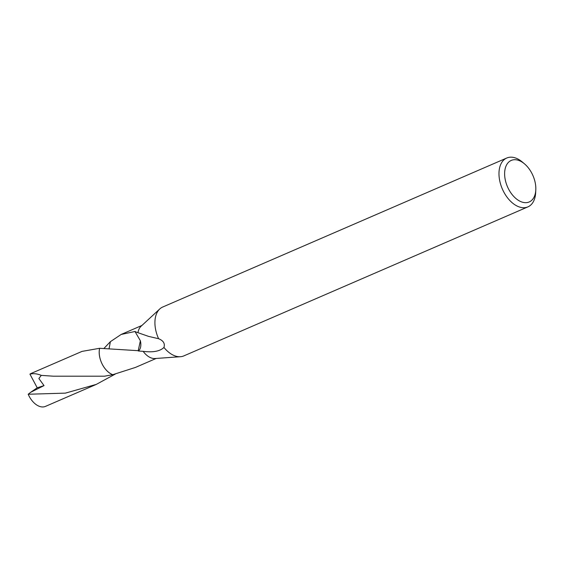 <?xml version="1.0" encoding="UTF-8"?>
<svg xmlns="http://www.w3.org/2000/svg" width="564" height="564" viewBox="0 0 564 564"><rect width="100%" height="100%" fill="white"/><g stroke="black" fill="none" stroke-linecap="round" stroke-linejoin="round"><path stroke-width="0.85" d="M535.8 189.934A22.623 13.903 -113.4 0 1 535.772 190.413A22.623 13.903 -113.4 0 1 518.838 200.608A22.623 13.903 -113.4 0 1 504.681 171.985A22.623 13.903 -113.4 0 1 524.513 163.863A22.623 13.903 -113.4 0 1 535.8 189.934L535.659 192.726A26.621 16.349 -113.4 0 1 535.624 193.297A26.621 16.349 -113.4 0 1 527.918 206.875L183.85 355.891A26.621 16.349 -113.4 0 1 180.452 356.716A26.621 16.349 -113.4 0 1 163.955 347.445C159.964 351.301 153.027 352.599 143.136 351.337L138.406 351.012A17.97 11.04 -113.4 0 1 138.208 350.688L99.624 348.291L82.041 351.386L31.203 373.41A17.97 11.04 -113.4 0 0 29.934 374.129C33.48 373.269 37.259 373.685 41.271 375.384L53.418 376.195L104.495 376.195L112.793 374.693A17.985 11.047 -113.4 0 1 110.488 373.601A17.985 11.047 -113.4 0 1 99.617 348.291A17.977 11.04 -113.4 0 0 99.243 350.857A17.977 11.04 -113.4 0 0 112.793 374.686L112.807 374.679A17.97 11.04 -113.4 0 1 99.257 350.857A17.97 11.04 -113.4 0 1 99.638 348.298M180.452 356.716L154.987 358.528A17.97 11.04 -113.4 0 1 143.136 351.337M527.918 206.875A26.621 16.349 -113.4 0 1 508.164 198.613A26.621 16.349 -113.4 0 1 499.048 171.611A26.621 16.349 -113.4 0 1 506.754 158.026A26.621 16.349 -113.4 0 1 522.377 162.058L524.513 163.863M112.807 374.679L135.445 367.432L156.207 358.436M135.092 331.695L148.551 336.377L158.604 338.717A26.621 16.349 -113.4 0 1 154.987 320.62A26.621 16.349 -113.4 0 1 159.767 308.959A26.621 16.349 -113.4 0 1 162.693 307.035L506.754 158.026M158.604 338.717C163.377 340.642 165.16 343.546 163.955 347.445M137.976 332.647A17.97 11.04 -113.4 0 1 141.028 326.288L159.767 308.959M109.078 348.651L110.389 341.671L121.161 334.452L135.191 331.456A17.97 11.04 66.6 0 0 135.106 331.702L140.38 340.776L138.208 350.688M138.406 351.012A11.978 7.36 66.6 0 0 140.358 340.769L140.387 340.783M115.176 374.136L96.324 384.38L65.389 393.129L28.2 394.243L30.773 392.234L44.027 385.607L38.874 378.514L41.271 375.384M96.324 384.38L45.487 406.39A17.97 11.04 -113.4 0 1 37.245 405.312A17.97 11.04 -113.4 0 1 28.2 394.243M104.023 348.355L110.396 341.664A17.985 11.047 -113.4 0 1 110.403 341.671M30.773 392.234L37.224 387.799L29.934 374.129M37.224 387.799L44.027 385.607M121.161 334.452L141.924 325.463M119.004 349.454L119.928 349.525"/></g></svg>
